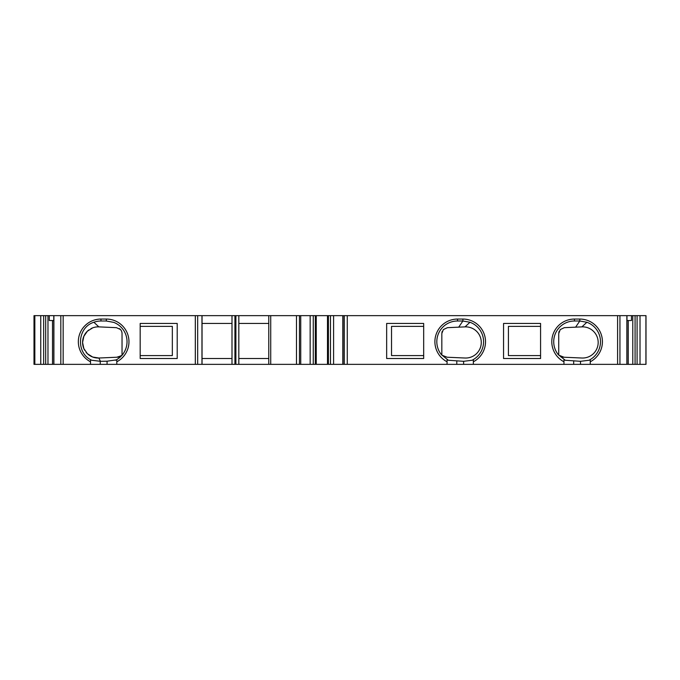 <?xml version="1.0" encoding="UTF-8"?>
<svg xmlns="http://www.w3.org/2000/svg" width="680" height="680" viewBox="0 0 680 680"><rect width="100%" height="100%" fill="white"/><g stroke="black" fill="none" stroke-linecap="round" stroke-linejoin="round"><path stroke-width="1.02" d="M90.959 328.627A15.632 15.632 0 0 1 98.855 326.876L116.45 327.675L120.411 329.469A5.848 5.848 0 0 1 122.034 333.506A5.848 5.848 0 0 0 119.382 328.618M88.825 329.97A15.632 15.632 0 0 0 87.388 331.185L87.388 331.185A15.632 15.632 0 0 0 86.105 332.571M84.677 334.637A15.632 15.632 0 0 0 83.198 338.104M92.675 327.862L87.388 331.185A15.589 15.589 0 0 0 82.697 344.335M82.697 340.561A15.632 15.632 0 0 0 84.677 350.26M83.198 346.791A15.632 15.632 0 0 0 83.835 348.568L87.388 353.71A15.632 15.632 0 0 0 88.825 354.926M86.105 352.325A15.632 15.632 0 0 0 94.392 357.57M90.959 356.269A15.632 15.632 0 0 0 98.855 358.02L100.445 361.309L107.066 361.207L116.807 359.805L116.807 361.786A22.652 22.652 0 0 0 106.335 319.056L100.972 319.056A22.652 22.652 0 0 0 90.499 361.786L90.499 364.352L34 364.352L34 315.648L34.765 315.648L34.765 364.352M97.061 357.995A15.632 15.632 0 0 0 98.855 358.02L119.706 357.102M386.656 323.442L423.674 323.442L423.674 358.513L386.656 358.513L386.656 323.442M268.778 323.442L238.825 323.442L238.825 358.513L268.778 358.513M53.796 320.518L49.291 320.518L49.291 315.648L202.045 315.648L202.045 323.442L231.999 323.442M140.182 323.442L177.208 323.442L177.208 358.513L140.182 358.513L140.182 323.442M231.999 358.513L202.045 358.513L202.045 364.352L202.045 315.648L231.999 315.648L231.999 364.352L116.807 364.352L116.807 359.805M299.455 315.648L300.73 315.648L300.73 364.352L299.455 364.352L299.455 315.648L231.999 315.648M300.73 364.352L300.73 315.648M300.925 315.648L315.325 315.648L315.325 364.352L344.284 364.352L344.284 315.648L333.591 315.648L333.591 364.352M333.591 315.648L315.325 315.648M617.593 315.648L617.593 364.352L646 364.352L646 315.648L344.284 315.648M49.291 315.648L34.765 315.648M503.557 323.442L540.575 323.442L540.575 358.513L503.557 358.513L503.557 323.442M238.825 315.648L238.825 364.352L268.778 364.352L268.778 315.648M52.505 320.518L52.505 364.352M628.26 320.518L628.26 364.352M300.925 364.352L315.325 364.352M310.156 315.648L310.156 364.352M299.455 364.352L268.778 364.352M617.593 364.352L344.284 364.352M457.529 319.056L457.529 321.002L462.885 321.002L469.973 322.26A20.698 20.698 0 0 1 472.048 360.264L473.356 359.805L473.356 361.786A22.652 22.652 0 0 0 462.885 319.056L457.529 319.056A22.652 22.652 0 0 0 447.058 361.786L447.058 364.352M473.356 359.805L473.356 364.352M574.43 319.056L574.43 321.002L579.785 321.002L586.883 322.26A20.698 20.698 0 0 1 588.957 360.264L590.257 359.805L590.257 361.786A22.652 22.652 0 0 0 579.785 319.056L574.43 319.056A22.652 22.652 0 0 0 563.958 361.786L563.958 364.352M590.257 359.805L590.257 364.352M563.958 359.805L563.958 361.786L563.958 359.805L565.259 360.264L558.229 354.594A20.698 20.698 0 0 1 574.43 321.002M558.756 355.062A2.44 2.44 0 0 1 558.731 354.671L558.731 333.506L560.252 329.57L564.307 327.675L581.91 326.876A15.589 15.589 0 0 1 598.179 342.448A15.589 15.589 0 0 1 581.91 358.02L561.06 357.102M588.957 360.264L580.516 361.309L565.259 360.264M447.058 359.805L447.058 361.786L447.058 359.805L448.358 360.264L441.329 354.594A20.698 20.698 0 0 1 457.529 321.002M441.856 355.062A2.44 2.44 0 0 1 441.83 354.671L441.83 333.506L443.351 329.57L447.406 327.675L465.01 326.876A15.589 15.589 0 0 1 481.279 342.448A15.589 15.589 0 0 1 465.01 358.02L447.134 357.229L442.06 355.24L440.887 354.017M472.048 360.264L463.615 361.309L448.358 360.264M87.388 353.71L92.675 357.034L98.855 358.02M87.388 331.185L83.835 336.328L82.578 342.448L83.835 348.568M122.034 333.506L122.034 354.671A2.44 2.44 0 0 1 122.001 355.062M202.045 358.513L202.045 323.442M100.972 319.056L100.972 321.002L106.335 321.002L113.79 322.397A20.698 20.698 0 0 1 115.498 360.264M100.972 321.002A20.698 20.698 0 0 0 93.882 322.26C77.121 327.386 75.709 353.345 91.808 360.264L100.445 361.309M90.499 359.805L90.499 361.786L90.499 359.805L91.808 360.264M238.825 364.352L231.999 364.352M90.499 364.352L116.807 364.352M140.182 326.357L172.338 326.357L172.338 355.589L140.182 355.589M423.674 355.589L391.527 355.589L391.527 326.357L423.674 326.357M540.575 355.589L508.427 355.589L508.427 326.357L540.575 326.357M313.267 315.648L313.267 364.352M330.48 315.648L330.48 364.352M342.813 364.352L342.813 315.648M635.069 315.648L635.069 364.352L635.069 315.648M631.473 315.648L631.473 320.518L626.968 320.518M45.688 315.648L45.688 364.352L45.688 315.648M235.9 315.648L235.9 364.352M234.923 315.648L234.923 364.352M442.204 331.457A5.907 5.907 0 0 0 441.915 332.52M559.104 331.457A5.907 5.907 0 0 0 558.815 332.52M195.321 315.648L195.321 364.352M63.163 315.648L63.163 364.352M47.974 315.648L47.974 364.352M296.48 364.352L296.48 315.648M270.725 315.648L270.725 364.352M347.267 364.352L347.267 315.648M579.785 319.056L579.785 321.002L575.611 327.165M581.91 326.876L586.883 322.26M462.885 319.056L462.885 321.002L458.711 327.165M465.01 326.876L469.973 322.26M106.335 319.056L106.335 321.002M98.855 326.876L93.882 322.26M100.24 361.309L100.24 364.352M107.066 361.207L107.066 364.352M456.798 361.207L456.798 364.352M463.615 361.309L463.615 364.352M573.699 361.207L573.699 364.352M580.516 361.309L580.516 364.352M316.251 315.648L316.251 364.352M327.488 315.648L327.488 364.352M328.414 315.648L328.414 364.352M343.009 315.648L343.009 364.352M619.947 315.648L619.947 364.352M626.858 315.648L626.858 364.352M632.783 315.648L632.783 364.352M637.092 315.648L637.092 364.352M640.016 315.648L640.016 364.352M645.915 315.648L645.915 364.352M53.898 315.648L53.898 364.352M60.817 315.648L60.817 364.352M34.842 315.648L34.842 364.352M40.749 315.648L40.749 364.352M43.664 315.648L43.664 364.352M197.668 315.648L197.668 364.352M201.96 315.648L201.96 364.352M557.787 354.017L558.96 355.24L564.034 357.229M116.731 357.229C120.938 356.031 122.986 354.994 122.876 354.11L122.978 354.017M626.968 315.648L626.968 364.352M53.796 315.648L53.796 364.352"/></g></svg>
